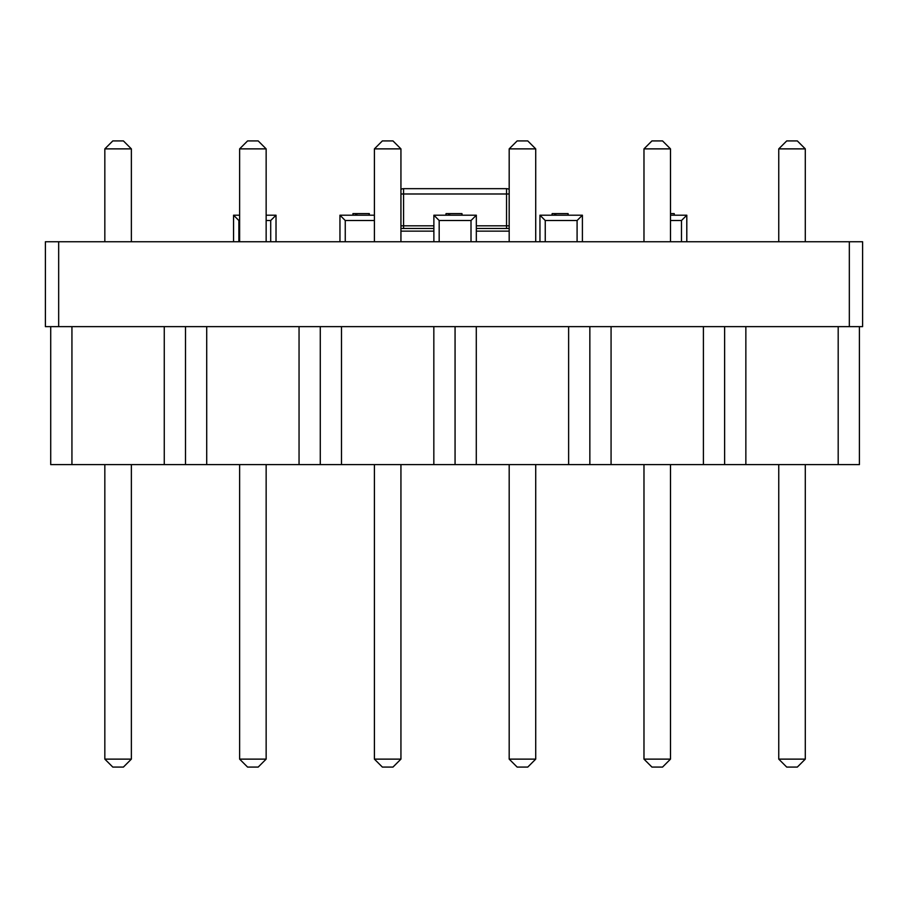 <?xml version="1.0" encoding="UTF-8"?>
<svg xmlns="http://www.w3.org/2000/svg" width="908" height="908" viewBox="0 0 908 908"><rect width="100%" height="100%" fill="white"/><g stroke="black" fill="none" stroke-linecap="round" stroke-linejoin="round"><path stroke-width="1.36" d="M674.224 215.207L674.224 213.618L674.451 215.207M670.501 213.618L674.224 213.618M568.09 215.207L568.09 213.618L568.317 215.207M555.844 215.207L555.844 213.618L568.09 213.618M554.618 215.207L554.618 213.618L555.844 213.618M552.166 215.207L552.166 213.618L554.618 213.618M551.939 215.207L552.166 213.618M461.956 215.207L461.956 213.618L462.195 215.207M449.721 215.207L449.721 213.618L461.956 213.618M448.495 215.207L448.495 213.618L449.721 213.618M446.044 215.207L446.044 213.618L448.495 213.618M445.805 215.207L446.044 213.618M369.091 215.207L369.329 213.618L369.329 215.207L369.329 213.618L356.855 213.618L369.091 213.618L369.091 215.207M356.855 215.207L356.855 213.618L355.63 213.618L356.855 213.618L356.855 215.207M355.63 215.207L355.63 213.618L353.178 213.618L355.63 213.618L355.63 215.207M353.178 215.207L352.94 213.618L353.178 215.207M352.94 215.207L352.94 213.618L352.94 215.207M71.936 326.642L71.936 464.612L50.712 464.612L50.712 326.642M206.718 326.642L206.718 464.612L185.493 464.612L185.493 326.642L185.493 464.612L71.936 464.612M164.269 464.612L164.269 326.642M104.829 241.744L104.829 148.878L131.365 148.878L131.365 241.744M131.365 464.612L131.365 759.122L123.409 767.078L112.796 767.078L104.829 759.122L131.365 759.122M104.829 464.612L104.829 759.122M104.829 148.878L112.796 140.922L123.409 140.922L131.365 148.878M239.621 241.744L239.621 148.878L266.146 148.878L266.146 241.744M266.146 464.612L266.146 759.122L258.19 767.078L247.578 767.078L239.621 759.122L266.146 759.122M239.621 464.612L239.621 759.122M239.621 148.878L247.578 140.922L258.19 140.922L266.146 148.878M341.499 326.642L341.499 464.612L320.274 464.612L320.274 326.642L320.274 464.612L206.718 464.612M299.05 464.612L299.05 326.642M374.402 241.744L374.402 148.878L400.939 148.878L400.939 241.744M400.939 464.612L400.939 759.122L392.971 767.078L382.359 767.078L374.402 759.122L400.939 759.122M374.402 464.612L374.402 759.122M374.402 148.878L382.359 140.922L392.971 140.922L400.939 148.878M509.184 241.744L509.184 148.878L535.72 148.878L535.72 241.744M535.72 464.612L535.72 759.122L527.764 767.078L517.151 767.078L509.184 759.122L535.72 759.122M509.184 464.612L509.184 759.122M509.184 148.878L517.151 140.922L527.764 140.922L535.72 148.878M643.976 241.744L643.976 148.878L670.501 148.878L670.501 241.744M670.501 464.612L670.501 759.122L662.545 767.078L651.933 767.078L643.976 759.122L670.501 759.122M643.976 464.612L643.976 759.122M643.976 148.878L651.933 140.922L662.545 140.922L670.501 148.878M778.758 241.744L778.758 148.878L805.294 148.878L805.294 241.744M805.294 464.612L805.294 759.122L797.326 767.078L786.714 767.078L778.758 759.122L805.294 759.122M778.758 464.612L778.758 759.122M778.758 148.878L786.714 140.922L797.326 140.922L805.294 148.878M476.291 326.642L476.291 464.612L455.067 464.612L455.067 326.642L455.067 464.612L341.499 464.612M433.831 464.612L433.831 326.642M611.073 326.642L611.073 464.612L589.848 464.612L589.848 326.642L589.848 464.612L476.291 464.612M568.624 464.612L568.624 326.642M745.854 326.642L745.854 464.612L724.629 464.612L724.629 326.642L724.629 464.612L611.073 464.612M703.405 464.612L703.405 326.642M859.411 326.642L859.411 464.612L745.854 464.612M838.186 464.612L838.186 326.642M400.939 228.476L433.876 228.476M476.325 228.476L509.184 228.476M400.939 189.386A5.312 5.312 0 0 1 403.583 188.671L506.539 188.671A5.312 5.312 0 0 1 509.184 189.386A5.312 5.312 0 0 0 506.539 188.671L506.539 193.983L403.583 193.983L403.583 225.82L433.876 225.82M58.668 241.744L58.668 326.642L45.4 326.642L45.4 241.744L862.6 241.744L862.6 326.642L849.332 326.642L849.332 241.744M58.668 326.642L849.332 326.642M439.177 241.744L439.177 220.519L433.876 215.207L433.876 241.744M439.177 220.519L471.014 220.519L476.325 215.207L433.876 215.207M476.325 241.744L476.325 215.207M545.254 241.744L545.254 220.519L539.954 215.207L539.954 241.744M545.254 220.519L577.091 220.519L582.403 215.207L539.954 215.207M582.403 241.744L582.403 215.207M238.872 241.744L238.872 220.519L233.56 215.207L233.56 241.744M266.146 220.519L270.709 220.519L276.021 215.207L266.146 215.207M239.621 215.207L233.56 215.207M276.021 241.744L276.021 215.207M670.501 220.519L681.488 220.519L686.8 215.207L670.501 215.207M686.8 241.744L686.8 215.207M345.256 241.744L345.256 220.519L339.955 215.207L339.955 241.744M374.402 215.207L339.955 215.207M509.184 231.131L476.325 231.131M433.876 231.131L400.939 231.131M476.325 225.82L506.539 225.82L506.539 193.983L509.184 193.983M506.539 228.476L506.539 225.82L509.184 225.82M400.939 193.983L403.583 193.983L403.583 188.671M400.939 225.82L403.583 225.82L403.583 228.476M471.014 220.519L471.014 241.744M577.091 220.519L577.091 241.744M238.872 220.519L239.621 220.519M270.709 220.519L270.709 241.744M681.488 220.519L681.488 241.744M345.256 220.519L374.402 220.519"/></g></svg>
